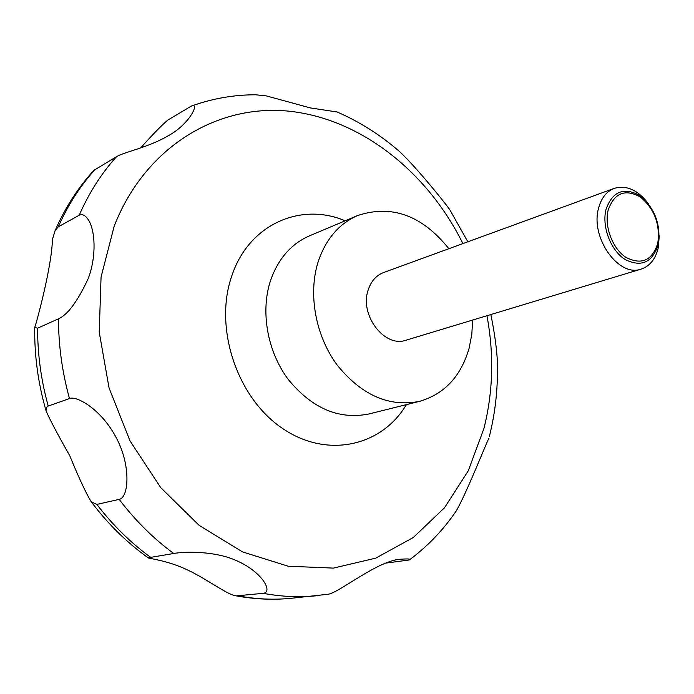 <?xml version="1.0" encoding="UTF-8"?>
<svg xmlns="http://www.w3.org/2000/svg" width="694" height="694" viewBox="0 0 694 694"><rect width="100%" height="100%" fill="white"/><g stroke="black" fill="none" stroke-linecap="round" stroke-linejoin="round"><path stroke-width="1.04" d="M472.64 320.055L471.799 334.43L469.109 348.197C460.972 376.348 444.446 394.062 419.549 401.349C388.978 407.343 361.444 395.155 336.946 364.775C315.345 335.384 307.902 293.545 318.277 261.412C325.946 238.962 339.062 223.668 357.618 215.548C391.711 204.27 422.126 215.331 448.862 248.721M659.274 235.925L658.216 247.923C655.544 259.079 649.87 266.132 641.187 269.09C618.736 277.713 590.152 237.582 598.523 208.374C601.212 198.085 606.469 191.414 614.277 188.36C626.691 184.856 638.142 190.087 648.638 204.045M641.187 269.09L406.146 340.164C384.702 348.154 359.336 315.137 368.141 290.101C371.004 281.278 376.157 275.423 383.6 272.534L614.277 188.36M658.328 244.357C652.481 262.566 641.369 267.598 624.982 259.435C610.729 250.387 601.698 226.738 605.966 209.588C612.368 191.483 623.62 186.781 639.738 195.5C654.772 207.966 660.966 224.249 658.328 244.357M88.433 219.92C95.72 231.189 96.206 258.159 88.147 278.71C77.572 301.413 67.691 314.781 58.487 318.815L37.615 328.175L34.726 327.533C36.938 321.391 52.05 265.108 52.388 239.517L55.173 230.443L58.305 226.817L79.22 215.218C82.334 213.717 85.405 215.287 88.433 219.92M69.487 398.556C76.453 395.363 101.593 409.46 116.245 437.767C131.149 465.353 128.876 497.659 119.177 499.385L96.839 504.399L91.278 501.857C86.134 493.512 78.977 478.157 69.79 455.802C57.715 434.531 49.794 419.532 46.047 410.813L46.246 407.786L47.817 406.207L69.487 398.556C62.182 372.105 58.522 345.525 58.487 318.815M173.734 553.5C182.296 551.713 215.235 550.16 238.441 561.533C262.653 572.706 273.21 592.26 263.2 593.335L236.238 595.877C227.016 594.767 207.671 579.395 187.38 569.878C167.349 560.301 147.501 558.375 148.152 557.785L173.734 553.5C153.53 538.631 135.339 520.595 119.177 499.385M238.528 595.955C256.39 599.226 273.913 600.006 291.107 598.297L328.167 594.246C339.305 592.728 379.254 559.286 401.826 559.164C408.376 558.705 410.883 558.974 409.33 559.971L386.228 563.051M409.764 559.642C427.929 546.039 443.431 529.782 456.296 510.871C467.123 491.82 485.47 444.837 488.966 438.122M608.126 210.239C604.092 226.496 612.655 248.912 626.153 257.5C641.69 265.255 652.239 260.502 657.782 243.23C660.298 224.136 654.416 208.677 640.137 196.844C624.852 188.595 614.181 193.053 608.126 210.239M140.691 147.883C152.697 134.471 161.719 125.224 167.757 120.131L191.214 106.13C200.323 101.853 189.636 124.426 167.792 136.015C148.36 147.423 124.061 152.047 116.505 156.697L93.82 170.386C78.032 187.666 65.149 207.688 55.173 230.443M467.834 241.798L449.695 209.536C441.245 197.972 414.587 165.571 400.004 151.951C380.85 135.217 359.874 121.884 337.067 111.968L310.305 107.917L266.322 95.893L255.618 94.783C233.652 94.783 212.191 98.565 191.214 106.13M489.409 436.3C495.698 411.117 498.309 385.291 497.242 358.815C496.357 345.855 494.223 331.099 490.832 314.556M406.415 404.619C381.5 446.676 326.241 459.142 281.434 427.686C236.437 396.734 213.691 326.779 231.926 275.535C248.938 224.336 300.745 201.833 345.144 220.805M486.954 315.727C494.145 354.382 493.13 391.997 483.9 428.58L468.242 470.836L444.498 507.782L413.32 537.494L375.775 558.132L333.398 568.108L288.175 566.217L242.51 551.895L199.109 525.332L160.739 487.648L130.012 440.89L109.045 387.903L99.225 332.088L101.064 277.036L114.18 226.183C145.445 146.035 218.454 103.484 289.936 111.283C361.721 119.281 427.747 172.459 462.907 243.594M419.549 401.349L368.852 413.988C338.819 419.905 311.927 408.367 288.183 379.366C267.251 351.303 260.259 311.224 270.625 280.272C278.285 258.645 291.237 243.837 309.472 235.856L357.618 215.548M316.447 595.782C299.045 597.517 281.296 596.693 263.2 593.335M150.425 557.152C130.55 542.656 112.697 525.072 96.839 504.399M48.216 406.042C41.102 380.225 37.563 354.27 37.615 328.175M58.305 226.817C67.969 204.964 80.27 185.819 95.208 169.379M79.22 215.218C88.971 192.923 101.402 173.413 116.505 156.697M291.107 598.297C273.08 600.084 254.793 599.278 236.238 595.877M148.152 557.785C126.802 542.526 107.848 523.883 91.278 501.857M46.047 410.813C38.109 383.296 34.336 355.536 34.726 327.533"/></g></svg>
